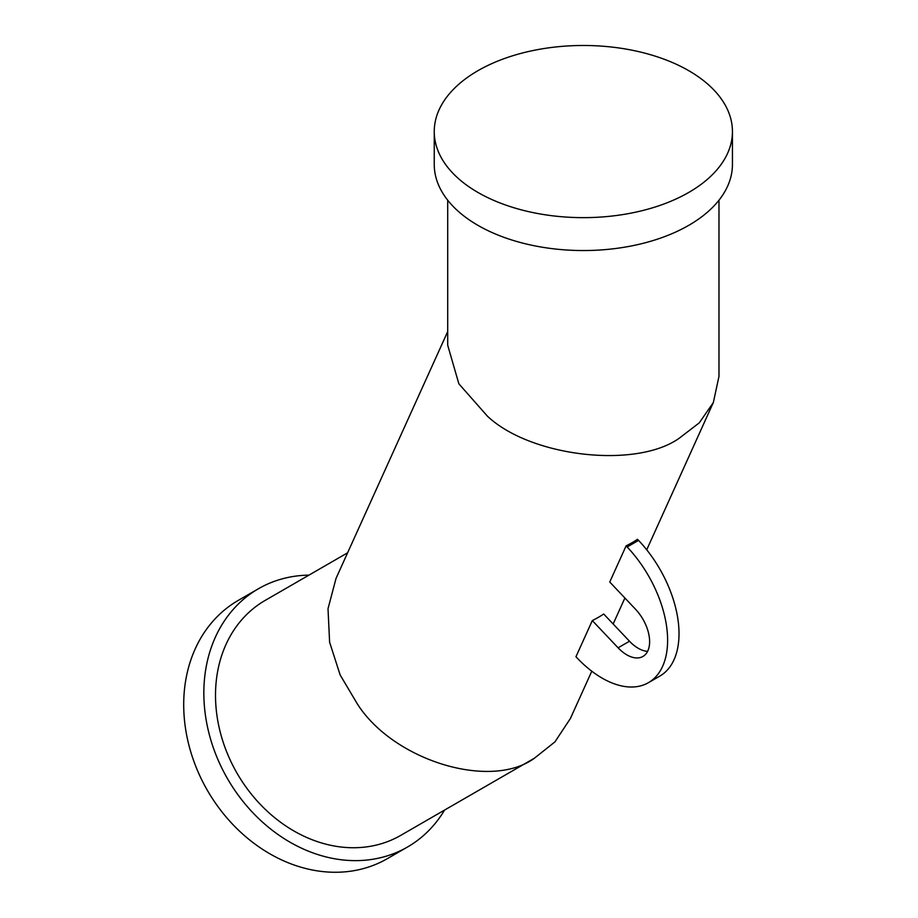 <?xml version="1.0" encoding="UTF-8"?>
<svg xmlns="http://www.w3.org/2000/svg" width="918" height="918" viewBox="0 0 918 918"><rect width="100%" height="100%" fill="white"/><g stroke="black" fill="none" stroke-linecap="round" stroke-linejoin="round"><path stroke-width="1.38" d="M434.248 131.561L434.248 164.471A149.095 86.085 0 0 0 477.911 225.335A149.095 86.085 0 0 0 640.397 243.993A149.095 86.085 0 0 0 732.438 164.471L732.438 131.561A149.095 86.085 0 0 0 688.775 70.697A149.095 86.085 0 0 0 526.289 52.039A149.095 86.085 0 0 0 434.248 131.561A149.095 86.085 0 0 0 477.911 192.436A149.095 86.085 0 0 0 640.397 211.094A149.095 86.085 0 0 0 732.438 131.561M591.789 671.207L570.365 718.565L554.942 741.87L534.517 758.142C490.694 790.444 393.237 760.574 357.297 703.842L340.153 674.971L329.608 642.21L328.013 608.737L336.045 578.363L447.709 331.559M347.601 552.808L265.153 600.418A135.635 110.745 60 0 0 237.062 773.254A135.635 110.745 60 0 0 400.787 835.346L534.517 758.142M718.978 200.204L718.978 376.38L713.343 402.52L699.264 422.865L679.251 438.207C636.094 469.064 530.593 456.957 487.435 416.187L458.862 383.804L447.709 345.237L447.709 200.204M592.305 620.579L618.101 647.81A32.233 18.612 60 0 0 642.944 656.45A32.233 18.612 60 0 0 635.543 609.254L609.747 582.023L626.11 545.866L627.155 546.979A92.684 53.508 -120 0 1 648.418 682.682A92.684 53.508 -120 0 1 576.997 657.85L575.953 656.737L592.305 620.579A135.635 102.323 -155.7 0 0 598.157 617.458A135.635 102.323 -155.7 0 0 603.7 614.004L629.496 641.234A32.233 18.612 60 0 0 647.603 651.355M648.418 682.682L659.812 676.096A92.684 53.508 -120 0 0 638.561 540.392L637.505 539.291A135.635 102.323 -155.7 0 1 631.963 542.745A135.635 102.323 -155.7 0 1 626.11 545.866M444.564 810.078A149.095 121.738 -120 0 1 407.523 847.004A149.095 121.738 -120 0 1 227.538 778.751A149.095 121.738 -120 0 1 258.417 588.759A149.095 121.738 -120 0 1 308.93 575.138M407.523 847.004L387.373 858.64A149.095 121.738 -120 0 1 207.399 790.387A149.095 121.738 -120 0 1 238.278 600.395L258.417 588.759M618.101 647.81L629.496 641.234M627.155 546.979L638.561 540.392M613.155 623.976L624.906 598.008M646.72 549.802L713.343 402.52"/></g></svg>
